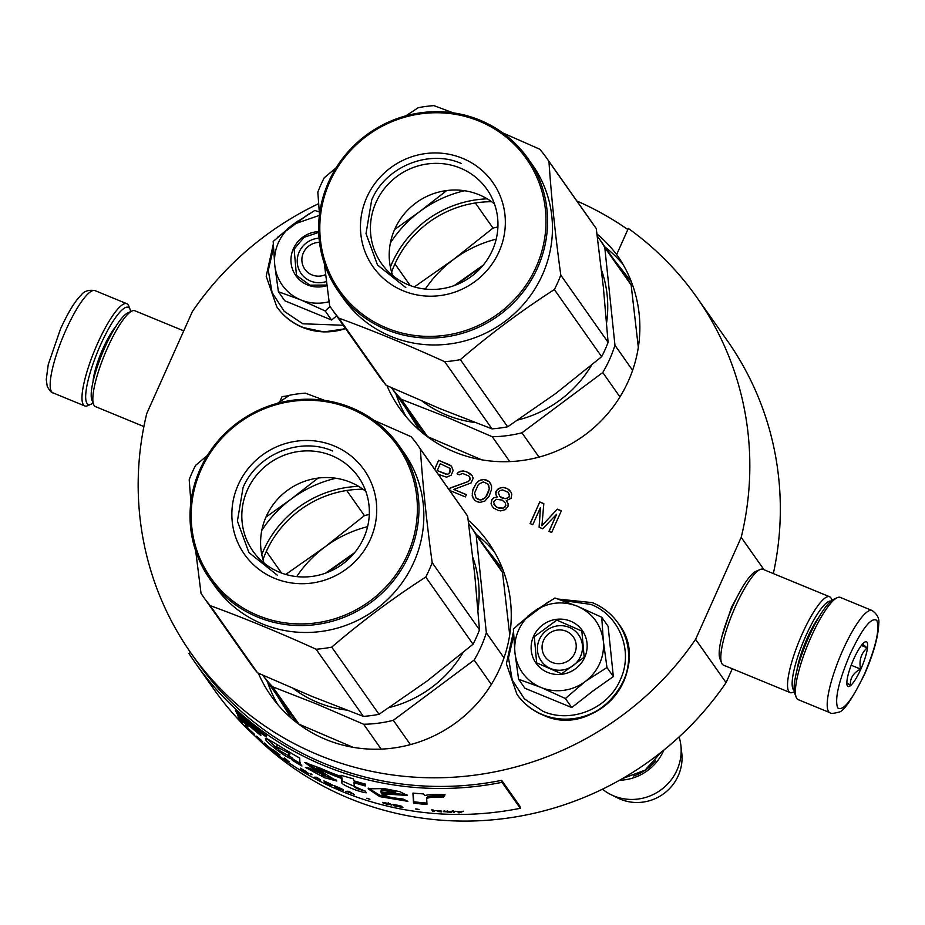 <?xml version="1.0" encoding="UTF-8"?>
<svg xmlns="http://www.w3.org/2000/svg" width="925" height="925" viewBox="0 0 925 925"><rect width="100%" height="100%" fill="white"/><g stroke="black" fill="none" stroke-linecap="round" stroke-linejoin="round"><path stroke-width="1.39" d="M773.335 573.581A309.193 298.937 -35.2 0 0 727.293 340.654L696.803 297.364A309.193 298.937 -35.2 0 0 628.318 228.44L616.663 254.502A133.003 128.598 -35.2 0 1 617.056 255.057A133.003 128.598 -35.2 0 1 628.353 381.065A133.003 128.598 -35.2 0 1 519.896 460.789A133.003 128.598 -35.2 0 1 399.565 408.226A133.003 128.598 -35.2 0 1 386.951 385.667M255.103 736.15A309.193 298.937 -35.2 0 0 726.079 682.65L732.288 668.763M318.651 203.662A309.193 298.937 -35.2 0 0 192.423 311.459L146.797 413.44A309.193 298.937 -35.2 0 0 191.209 653.443A309.193 298.937 -35.2 0 0 695.588 639.36L741.202 537.367A309.193 298.937 -35.2 0 0 696.803 297.364M764.015 569.742L741.202 537.367M627.832 229.539A309.193 298.937 -35.2 0 0 576.876 201.014M721.962 636.354L731.571 607.066L741.584 588.693M726.079 682.65L695.588 639.36M258.341 673.18A133.003 128.598 -35.2 0 0 270.956 695.75A133.003 128.598 -35.2 0 0 391.275 748.302A133.003 128.598 -35.2 0 0 499.743 668.578A133.003 128.598 -35.2 0 0 488.446 542.582A133.003 128.598 -35.2 0 0 468.2 520.197M438.253 474.317L446.521 477.173L451.099 475.253L453.158 470.652L451.458 466.131L438.623 460.303L434.646 469.195M449.608 490.435L465.368 496.922L466.397 494.621L453.805 489.441L471.091 482.931L473.149 478.329L472.178 475.751L466.501 471.773L463.147 470.941L458.314 472.224L457.042 473.877L459.286 474.803L462.569 473.427L468.859 476.017L469.796 477.497L469.669 480.167L467.946 481.636L450.209 487.961L449.296 489.996M476.202 483.405L472.872 489.66L472.201 495.916L474.56 500.159L477.057 501.732L479.959 502.379L484.781 501.107L489.059 496.32L491.487 489.695L491.58 485.914L489.221 481.671L483.821 479.451L478.988 480.734L476.202 483.405L472.976 489.799L472.224 493.858L473.033 497.997M496.586 496.147L497.28 496.979L493.753 497.708L491.822 499.639L491.083 503.697L491.811 505.628L493.441 507.929L498.182 510.427L500.633 510.889L505.466 509.617L508.01 506.299L508.137 503.628L506.264 500.679L511.062 498.297L511.803 494.239L511.074 492.308L507.409 488.62L503.154 487.417L500.286 487.868L496.39 490.62L495.846 494.216L496.586 496.147M542.686 528.753L556.596 514.312L548.976 531.343L551.67 532.453L561.348 510.82L557.301 509.155L541.911 525.712L543.819 503.605L539.772 501.94L530.094 523.573L532.788 524.683L540.408 507.652L539.09 527.273L542.686 528.753M617.449 255.612L616.663 254.502M618.062 256.514A133.003 128.598 -35.2 0 0 596.995 233.979M288.901 395.703L282.067 396.617L279.801 401.681M438.623 460.303L434.75 469.345M449.411 464.743L438.728 460.453M451.527 466.258L449.515 464.893M467.946 481.636L450.313 488.099L449.4 490.146M469.669 480.167L468.038 481.786M470.073 479.243L469.761 480.306M469.796 477.497L470.178 479.393M468.859 476.017L469.9 477.635M458.314 472.224L457.204 473.947M460.939 471.126L458.418 472.363M463.147 470.941L461.032 471.264M466.501 471.773L463.252 471.091M468.293 472.513L466.593 471.923M470.79 474.086L468.397 472.663M472.189 475.785L470.883 474.236M453.805 489.441L466.35 494.702M477.265 482.203L476.306 483.544M478.988 480.734L477.369 482.353M480.954 479.913L479.092 480.884M483.821 479.451L481.058 480.052M486.723 480.11L483.925 479.601M489.221 481.671L486.828 480.248M490.851 483.983L489.313 481.821M497.28 496.979L493.858 497.858L491.927 499.789L491.175 503.836L491.915 505.767M495.846 494.216L496.667 496.251M495.777 492.007L495.95 494.355M496.39 490.62L495.881 492.146M498.321 488.689L496.494 490.77M500.286 487.868L498.425 488.839M503.154 487.417L500.39 488.007M505.605 487.88L503.258 487.556M507.409 488.62L505.709 488.018M509.444 490.007L507.501 488.758M511.074 492.308L509.548 490.146M506.264 500.679L506.993 501.581M556.596 514.312L549.115 531.401M540.408 507.652L539.194 527.319M539.772 501.94L530.233 523.631M543.808 503.709L539.876 502.09M541.911 525.712L557.301 509.155M561.313 510.912L557.405 509.305M502.691 569.176L485.683 547.658M276.668 694.86L291.19 718.135M450.082 468.397L449.781 472.629L447.399 474.375L437.201 470.617L440.288 463.714L450.082 468.397M487.845 483.937L489.337 488.909L485.428 497.65L480.642 500.043L476.144 498.193L474.537 493.071L478.445 484.33L483.243 481.937L487.845 483.937M495.465 506.148L493.453 501.951L496.251 499.28L502.263 500.124L505.235 502.98L505.859 505.524L503.073 508.183L497.06 507.351L493.985 504.345M508.068 492.262L509.536 496.135L507.605 498.066L505.189 498.702L499.789 496.482L498.228 492.47L500.159 490.539L502.576 489.903L508.068 492.262M631.312 281.651L614.293 260.133M405.277 407.335L419.8 430.611M325.531 573.153L354.622 552.653M454.14 285.628L483.232 265.14M449.978 468.247L450.567 469.68M450.463 469.542L450.394 471.253M450.302 471.103L449.781 472.629M449.677 472.478L448.717 473.82M448.613 473.681L447.399 474.375M447.307 474.224L445.85 474.282M445.746 474.132L437.201 470.617M487.741 483.787L488.782 485.417M488.678 485.267L489.337 488.909M489.244 488.77L488.55 491.857M488.458 491.718L487.117 495.083M487.012 494.933L485.428 497.65M485.324 497.511L482.399 499.673M482.295 499.535L480.642 500.043M480.538 499.893L478.179 499.581M478.086 499.431L476.04 498.043M505.235 502.98L505.859 505.524M505.767 505.374L505.247 506.9M505.142 506.761L503.073 508.183M502.969 508.045L500.864 508.368M500.76 508.218L498.864 508.091M498.76 507.941L497.06 507.351M496.956 507.201L495.372 505.998M507.964 492.123L509.247 494.389M509.143 494.239L509.536 496.135M509.432 495.985L509.12 497.06M509.016 496.91L507.605 498.066M507.501 497.916L505.189 498.702M505.085 498.563L503.188 498.425M503.084 498.286L501.385 497.685M501.281 497.546L499.697 496.343M566.135 631.185A17.274 16.696 -35.2 0 0 543.553 640.389A17.274 16.696 -35.2 0 0 552.156 662.427A17.274 16.696 144.8 0 0 574.737 653.223A17.274 16.696 144.8 0 0 566.135 631.185M655.732 760.431A46.99 45.429 144.8 0 1 633.59 776.029M663.826 750.094A48.366 46.759 144.8 0 1 619.496 780.237M602.418 789.198A48.366 46.759 -35.2 0 0 610.835 794.575A48.366 46.759 -35.2 0 0 613.761 795.905A48.366 46.759 144.8 0 0 661.595 789.407A48.366 46.759 144.8 0 0 680.858 745.249A48.366 46.759 144.8 0 0 679.089 736.913M610.835 794.575L617.888 798.067A44.122 42.666 -35.2 0 0 620.559 799.281A44.122 42.666 144.8 0 0 664.196 793.349A44.122 42.666 144.8 0 0 681.771 753.077L680.858 745.249M319.507 242.385A17.274 16.696 -35.2 0 0 302.313 256.005A17.274 16.696 -35.2 0 0 311.968 274.898A17.274 16.696 144.8 0 0 325.623 274.609M599.678 663.491A44.909 43.417 -35.2 0 0 603.331 640.944L606.973 667.526L585.594 681.239A44.909 43.417 -35.2 0 0 599.678 663.491M514.901 652.137L513.363 628.988L533.124 612.049A44.909 43.417 -35.2 0 0 514.901 652.137L515.005 653.2A44.909 43.417 144.8 0 0 540.477 687.229L518.59 679.251L524.961 688.293L571.766 707.556L592.798 691.079L613.344 676.568L608.118 626.306L601.747 617.264L603.331 640.944C601.077 624.572 592.405 612.986 577.316 606.176L601.747 617.264M580.542 656.426A22.801 22.05 144.8 0 1 561.938 670.093A22.801 22.05 144.8 0 1 541.31 661.086A22.801 22.05 144.8 0 1 539.379 639.487A22.801 22.05 144.8 0 1 557.972 625.82A22.801 22.05 144.8 0 1 578.599 634.827A22.801 22.05 144.8 0 1 580.542 656.426M562.192 600.418L590.844 604.383C619.681 615.379 633.787 651.547 620.282 679.817C608.222 708.689 571.188 723.801 543.01 711.325L524.382 698.826L512.253 680.072L508.484 657.918L513.629 635.753M527.516 616.408L537.899 608.615M584.716 657.328A28.328 27.392 144.8 0 1 547.681 672.429A28.328 27.392 144.8 0 1 533.575 636.284A28.328 27.392 144.8 0 1 570.609 621.184A28.328 27.392 144.8 0 1 584.716 657.328M533.124 612.049C547.045 602.337 561.776 600.383 577.316 606.176L554.942 597.989L533.124 612.049M540.477 687.229L541.46 687.633A44.909 43.417 144.8 0 0 584.727 681.898L585.594 681.239M613.344 676.568L606.973 667.526M584.727 681.898L565.395 698.514L541.46 687.633M571.766 707.556L565.395 698.514M518.59 679.251L515.005 653.2M584.195 657.224L561.648 673.782L536.65 662.867L534.303 636.678L556.838 620.12L581.837 631.035L584.195 657.224M274.713 264.608L273.176 241.46L292.936 224.521A44.909 43.417 -35.2 0 0 274.713 264.608L274.829 265.672A44.909 43.417 144.8 0 0 300.29 299.7L278.402 291.722L284.773 300.764L331.578 320.027L336.654 315.911M326.467 281.501A22.801 22.05 144.8 0 1 301.134 273.557A22.801 22.05 144.8 0 1 299.191 251.958A22.801 22.05 144.8 0 1 319.056 238.176M343.233 325.242L302.822 323.796L284.195 311.297L272.077 292.543L268.296 270.389L273.453 248.224M287.328 228.88L297.711 221.087M326.976 285.559A28.328 27.392 144.8 0 1 297.885 278.194A28.328 27.392 144.8 0 1 293.387 248.756A28.328 27.392 144.8 0 1 318.674 231.597M319.287 211.952L314.754 210.461L292.936 224.521L319.391 215.363M300.29 299.7L301.272 300.105A44.909 43.417 144.8 0 0 329.092 301.7M330.04 306.429L325.207 310.985L301.272 300.105M331.578 320.027L325.207 310.985M278.402 291.722L274.829 265.672M326.918 285.05L309.921 285.166L296.462 275.338L294.115 249.149L304.047 237.32L318.697 232.418M872.055 610.488L840.258 597.4A55.28 12.025 112.4 0 0 837.241 597.666L833.853 599.18A52.517 11.424 112.4 0 0 808.993 636.516A52.517 11.424 112.4 0 0 794.876 693.854L796.217 697.323A55.28 12.025 112.4 0 0 796.841 698.514A55.28 12.025 112.4 0 0 798.171 699.624L829.979 712.712C830.569 713.73 833.39 713.568 838.466 712.215C843.322 712.053 851.983 699.497 864.436 674.522C873.478 653.929 878.253 637.001 878.75 623.728C879.536 618.605 877.305 614.188 872.055 610.488A55.28 12.025 112.4 0 0 842.883 650.055A55.28 12.025 112.4 0 0 829.979 712.712M837.241 597.666A55.28 12.025 112.4 0 0 811.086 636.967A55.28 12.025 112.4 0 0 796.217 697.323M864.366 674.267C875.836 647.095 879.987 629.15 876.831 620.421C871.35 616.871 862.447 628.087 850.144 654.067C838.674 681.239 834.523 699.196 837.68 707.926C843.161 711.464 852.052 700.248 864.366 674.267M860.805 669.214A24.189 5.261 112.4 0 0 865.141 641.927A24.189 5.261 112.4 0 0 853.694 659.12A24.189 5.261 112.4 0 0 847.196 685.518A24.189 5.261 112.4 0 0 860.805 669.214M846.837 682.766L850.399 685.332C849.925 678.326 853.301 672.903 860.551 669.076C858.897 660.404 861.106 653.316 867.176 647.824L862.505 644.112M867.176 647.824L861.406 645.453M860.551 669.076L851.185 665.225M93.043 403.022A52.517 11.424 -67.6 0 1 91.147 404.156A52.517 11.424 -67.6 0 1 87.031 403.358A52.517 11.424 -67.6 0 1 100.559 344.886A52.517 11.424 -67.6 0 1 130.124 309.482A52.517 11.424 -67.6 0 1 130.668 311.621M91.147 404.156L87.759 405.67A55.28 12.025 -67.6 0 1 84.742 405.936A55.28 12.025 -67.6 0 1 83.423 404.826A55.28 12.025 -67.6 0 1 97.657 343.279A55.28 12.025 -67.6 0 1 126.829 303.712A55.28 12.025 -67.6 0 1 128.783 306.013L130.124 309.482M143.907 426.552L95.414 406.595A51.823 11.273 -67.6 0 1 94.177 405.555A51.823 11.273 -67.6 0 1 93.587 404.433L91.91 400.097A48.366 10.522 -67.6 0 1 104.907 347.291A48.366 10.522 -67.6 0 1 127.8 312.904L132.044 311.008A51.823 11.273 -67.6 0 1 134.865 310.754L183.74 330.873M93.587 404.433A51.823 11.273 -67.6 0 1 107.52 347.858A51.823 11.273 -67.6 0 1 132.044 311.008M830.985 601.088A48.366 10.522 112.4 0 0 805.86 635.845A48.366 10.522 112.4 0 0 793.407 689.692A48.366 10.522 112.4 0 0 794.193 690.466M831.957 600.313L831.413 598.903A51.823 11.273 112.4 0 0 829.586 596.741A51.823 11.273 112.4 0 0 802.241 633.833A51.823 11.273 112.4 0 0 788.886 691.542A51.823 11.273 112.4 0 0 790.135 692.582A51.823 11.273 112.4 0 0 792.956 692.328L794.332 691.715M829.586 596.741L762.859 569.268A51.823 11.273 112.4 0 0 760.038 569.523L755.794 571.419A48.366 10.522 112.4 0 0 732.901 605.806A48.366 10.522 112.4 0 0 719.893 658.612L721.581 662.947A51.823 11.273 112.4 0 0 722.159 664.069A51.823 11.273 112.4 0 0 723.408 665.11L790.135 692.582M760.038 569.523A51.823 11.273 112.4 0 0 735.502 606.372A51.823 11.273 112.4 0 0 721.581 662.947M818.856 617.195A38.353 8.348 112.4 0 0 807.34 637.938A38.353 8.348 112.4 0 0 796.911 670.498M455.852 284.993L482.052 266.539M632.607 370.335L614.963 345.279L604.788 247.542A127.823 123.58 -35.2 0 0 598.799 238.141A127.823 123.58 -35.2 0 0 597.261 236.002M619.947 396.929L602.765 372.532A127.823 123.58 -35.2 0 0 614.963 345.279M391.61 272.135A103.646 100.201 144.8 0 1 491.603 201.719M422.124 401.138A115.729 111.89 144.8 0 0 446.44 414.978A115.729 111.89 -35.2 0 0 475.08 422.54M518.081 419.938A115.729 111.89 -35.2 0 0 591.514 365.259M606.627 322.536A115.729 111.89 -35.2 0 0 601.47 269.961M410.18 285.536L394.94 263.903M391.483 387.702A127.823 123.58 144.8 0 0 401.253 399.265L427.604 436.681A127.823 123.58 144.8 0 1 416.134 422.76L391.425 387.667M425.303 289.086A117.463 113.567 144.8 0 1 453.481 259.486L414.365 286.923M496.205 239.147A117.463 113.567 144.8 0 0 453.481 259.486L493.013 228.093L475.323 202.968M493.013 228.093A127.823 123.58 144.8 0 1 497.904 226.96M401.253 399.265L445.885 416.759L492.273 436.739A127.823 123.58 -35.2 0 0 521.92 432.808L602.765 372.532M638.331 347.395L631.139 284.958L604.788 247.542M631.139 284.958A127.823 123.58 -35.2 0 0 625.15 275.558L598.799 238.141M539.032 457.1L521.92 432.808M427.604 436.681L481.682 459.794M509.779 461.598L492.273 436.739M336.122 167.807L324.247 177.773A131.281 126.922 -35.2 0 0 320.813 184.884A131.281 126.922 144.8 0 0 317.818 192.169L319.495 214.531M596.278 228.672L548.964 161.505A131.281 126.922 -35.2 0 0 546.64 158.071L593.942 225.238A131.281 126.922 -35.2 0 1 596.278 228.672L603.354 287.166L608.095 342.319A131.281 126.922 144.8 0 1 605.1 349.604A131.281 126.922 144.8 0 1 601.655 356.715L554.352 289.548C521.469 310.708 490.134 334.064 460.349 359.628A131.281 126.922 144.8 0 1 444.694 361.698L491.996 428.865A131.281 126.922 144.8 0 0 507.652 426.795L460.349 359.628M507.652 426.795L555.832 393.414L601.655 356.715M492.377 250.351A64.472 62.333 144.8 0 1 439.803 288.993A64.472 62.333 144.8 0 1 381.482 263.521A64.472 62.333 144.8 0 1 376.001 202.448A64.472 62.333 -35.2 0 1 428.576 163.806A64.472 62.333 -35.2 0 1 486.897 189.278A64.472 62.333 -35.2 0 1 492.377 250.351M392.709 275.569A64.472 62.333 144.8 0 1 394.778 229.111A64.472 62.333 -35.2 0 1 494.459 203.905M499.003 251.785A73.237 70.809 -35.2 0 0 462.535 158.314A73.237 70.809 -35.2 0 0 366.797 197.36A73.237 70.809 -35.2 0 0 403.265 290.832A73.237 70.809 -35.2 0 0 499.003 251.785M536.107 267.059A114.353 110.561 144.8 0 1 386.627 328.017A114.353 110.561 144.8 0 1 329.693 182.086A114.353 110.561 -35.2 0 1 479.173 121.129A114.353 110.561 -35.2 0 1 536.107 267.059M464.535 190.735A117.463 113.567 -35.2 0 0 419.73 211.571L446.729 190.55M608.095 342.319L560.793 275.153C555.301 235.066 551.358 197.187 548.964 161.505M546.64 158.071A131.281 126.922 -35.2 0 0 539.749 149.191L502.772 132.911M453.25 112.873L433.917 105.623A131.281 126.922 -35.2 0 0 418.262 107.693L405.902 115.833M390.385 242.951A117.463 113.567 144.8 0 1 419.73 211.571L394.57 229.585M386.164 385.309L338.851 318.131A131.281 126.922 144.8 0 1 331.971 309.251L379.273 376.417A131.281 126.922 144.8 0 0 386.164 385.309L440.254 408.757L491.996 428.865M487.232 198.84A106.063 102.536 -35.2 0 0 392.05 263.093A106.063 102.536 -35.2 0 0 390.373 267.059M338.851 318.131C372.59 330.456 407.867 344.979 444.694 361.698M554.352 289.548A131.281 126.922 144.8 0 0 557.787 282.437A131.281 126.922 -35.2 0 0 560.793 275.153M347.615 303.562L346.17 301.677A115.729 111.89 144.8 0 1 341.672 295.988L343.059 297.966A115.729 111.89 144.8 0 1 341.938 296.405L340.689 294.636A115.729 111.89 144.8 0 0 340.839 294.844L340.469 294.312A115.729 111.89 144.8 0 1 340.308 294.092L338.481 291.502A115.729 111.89 144.8 0 0 443.179 337.232A115.729 111.89 144.8 0 0 537.564 267.857A115.729 111.89 -35.2 0 0 527.724 158.221L532.603 165.147A115.729 111.89 -35.2 0 1 542.443 274.783A115.729 111.89 144.8 0 1 448.058 344.158A115.729 111.89 144.8 0 1 343.36 298.428L342.319 296.937A115.729 111.89 144.8 0 1 342.123 296.671M324.328 263.509L329.635 305.817A131.281 126.922 144.8 0 0 331.971 309.251M527.724 158.221A115.729 111.89 -35.2 0 0 423.026 112.492A115.729 111.89 -35.2 0 0 328.653 181.855A115.729 111.89 144.8 0 0 338.481 291.502M347.592 303.527L346.887 302.533M346.783 302.625L348.875 305.342A115.729 111.89 144.8 0 1 347.199 303.354L347.314 303.261M346.621 302.221L344.077 299.226M344.054 299.249L344.273 299.631A115.729 111.89 144.8 0 1 342.319 296.937M344.771 300.267L344.308 299.608M345.303 300.717A115.729 111.89 144.8 0 1 343.302 298.185L343.672 298.717A115.729 111.89 144.8 0 0 345.95 301.585L345.349 300.694M350.714 306.822L348.297 304.198L350.737 306.869M346.482 302.336L347.199 303.354M349.419 305.493L350.228 306.372L349.419 305.493M405.832 287.594L377.516 265.036L366.011 233.562L371.677 200.066C385.667 166.558 428.645 149.029 461.344 163.494M327.242 572.506L353.442 554.052M503.998 657.86L486.342 632.804L476.178 535.066A127.823 123.58 -35.2 0 0 470.189 525.666A127.823 123.58 -35.2 0 0 468.64 523.515M491.337 684.454L474.155 660.057A127.823 123.58 -35.2 0 0 486.342 632.804M262.989 559.66A103.646 100.201 144.8 0 1 362.982 489.233M293.502 688.663A115.729 111.89 144.8 0 0 317.818 702.503A115.729 111.89 -35.2 0 0 346.459 710.065M389.471 707.463A115.729 111.89 -35.2 0 0 462.905 652.784M478.005 610.049A115.729 111.89 -35.2 0 0 472.86 557.486M281.57 573.049L266.331 551.427M262.873 675.215A127.823 123.58 144.8 0 0 272.644 686.789L298.995 724.194A127.823 123.58 144.8 0 1 287.525 710.273L262.816 675.192M296.682 576.599A117.463 113.567 144.8 0 1 324.86 546.999L285.756 574.437M367.583 526.672A117.463 113.567 144.8 0 0 324.86 546.999L364.404 515.618L346.713 490.493M364.404 515.618A127.823 123.58 144.8 0 1 369.295 514.485M272.644 686.789L317.275 704.272L363.664 724.252A127.823 123.58 -35.2 0 0 393.31 720.321L474.155 660.057M509.721 634.92L502.518 572.471L476.178 535.066M502.518 572.471A127.823 123.58 -35.2 0 0 496.54 563.071L470.189 525.666M410.411 744.613L393.31 720.321M298.995 724.194L353.061 747.319M381.169 749.123L363.664 724.252M207.512 455.331L195.637 465.298A131.281 126.922 -35.2 0 0 192.203 472.409A131.281 126.922 144.8 0 0 189.197 479.693L190.885 502.044M467.657 516.196L420.355 449.03A131.281 126.922 -35.2 0 0 418.019 445.584L465.321 512.762A131.281 126.922 -35.2 0 1 467.657 516.196L474.745 574.679L479.485 629.832A131.281 126.922 144.8 0 1 476.479 637.128A131.281 126.922 144.8 0 1 473.045 644.228L425.743 577.061C392.847 598.221 361.513 621.577 331.728 647.142A131.281 126.922 144.8 0 1 316.072 649.223L363.375 716.389A131.281 126.922 144.8 0 0 379.042 714.308L331.728 647.142M379.042 714.308L427.211 680.939L473.045 644.228M363.768 537.876A64.472 62.333 144.8 0 1 311.193 576.518A64.472 62.333 144.8 0 1 252.872 551.046A64.472 62.333 144.8 0 1 247.391 489.972A64.472 62.333 -35.2 0 1 299.966 451.331A64.472 62.333 -35.2 0 1 358.287 476.803A64.472 62.333 -35.2 0 1 363.768 537.876M264.099 563.082A64.472 62.333 144.8 0 1 266.169 516.636A64.472 62.333 -35.2 0 1 365.837 491.429M370.393 539.298A73.237 70.809 -35.2 0 0 333.925 445.838A73.237 70.809 -35.2 0 0 238.188 484.885A73.237 70.809 -35.2 0 0 274.656 578.345A73.237 70.809 -35.2 0 0 370.393 539.298M407.497 554.584A114.353 110.561 144.8 0 1 258.017 615.541A114.353 110.561 144.8 0 1 201.083 469.599A114.353 110.561 -35.2 0 1 350.563 408.642A114.353 110.561 -35.2 0 1 407.497 554.584M335.925 478.26A117.463 113.567 -35.2 0 0 291.121 499.095L318.119 478.075M479.485 629.832L432.183 562.666C426.691 522.59 422.748 484.712 420.355 449.03M418.019 445.584A131.281 126.922 -35.2 0 0 411.139 436.704L374.163 420.424M324.64 400.386L305.308 393.137A131.281 126.922 -35.2 0 0 289.652 395.218L277.292 403.346M261.775 530.476A117.463 113.567 144.8 0 1 291.121 499.095L265.961 517.11M257.543 672.822L210.241 605.655A131.281 126.922 144.8 0 1 203.361 596.775L250.663 663.942A131.281 126.922 144.8 0 0 257.543 672.822L311.632 696.271L363.375 716.389M358.623 486.365A106.063 102.536 -35.2 0 0 263.44 550.606A106.063 102.536 -35.2 0 0 261.763 554.584M210.241 605.655C243.969 617.969 279.246 632.492 316.072 649.223M425.743 577.061A131.281 126.922 144.8 0 0 429.177 569.962A131.281 126.922 -35.2 0 0 432.183 562.666M218.265 590.058L217.548 589.19A115.729 111.89 144.8 0 1 213.062 583.502L214.438 585.479A115.729 111.89 144.8 0 1 213.328 583.929L212.079 582.149A115.729 111.89 144.8 0 0 212.23 582.368L211.848 581.837A115.729 111.89 144.8 0 1 211.698 581.617L209.871 579.015A115.729 111.89 144.8 0 0 314.569 624.745A115.729 111.89 144.8 0 0 408.942 555.382A115.729 111.89 -35.2 0 0 399.114 445.746L403.994 452.672A115.729 111.89 -35.2 0 1 413.822 562.308A115.729 111.89 144.8 0 1 319.449 631.671A115.729 111.89 144.8 0 1 214.75 585.941L213.698 584.461A115.729 111.89 144.8 0 1 213.513 584.195M195.707 551.034L201.026 593.341A131.281 126.922 144.8 0 0 203.361 596.775M399.114 445.746A115.729 111.89 -35.2 0 0 294.416 400.016A115.729 111.89 -35.2 0 0 200.031 469.38A115.729 111.89 144.8 0 0 209.871 579.015M218.161 590.15L220.266 592.867A115.729 111.89 144.8 0 1 218.589 590.878L218.693 590.786M218.011 589.745L215.456 586.751M215.433 586.774L215.664 587.155A115.729 111.89 144.8 0 1 213.698 584.461M216.149 587.791L215.687 587.132M214.623 585.733L215.062 586.23A115.729 111.89 144.8 0 0 217.34 589.098L217.421 589.028M217.34 589.098L216.727 588.207M216.693 588.242A115.729 111.89 144.8 0 1 214.681 585.698M222.104 594.336L219.688 591.711L222.127 594.382M217.872 589.861L218.589 590.878M220.508 592.59L221.052 593.202L220.532 592.567M221.283 593.526L220.208 592.243L221.341 593.457M277.222 575.107L248.894 552.549L237.401 521.087L243.067 487.579C257.046 454.083 300.024 436.554 332.722 451.018M501.674 780.342L502.021 782.33A311.274 300.949 144.8 0 1 195.614 663.294L213.906 689.264A311.274 300.949 -35.2 0 0 520.312 808.3L519.966 806.322L501.674 780.342A309.193 298.937 144.8 0 1 197.302 662.103L191.209 653.443M190.527 652.472L188.977 653.466A311.274 300.949 144.8 0 0 195.614 663.294M520.312 808.3L502.021 782.33M426.552 799.801C426.275 797.477 431.859 796.679 443.295 797.419L445.052 794.76C435.976 794.124 429.258 794.39 424.876 795.558L423.28 793.881A312.234 298.498 136.7 0 1 412.932 793.095A16499.306 642.609 98.1 0 0 413.521 803.085A311.274 300.949 -35.2 0 0 426.98 804.484L426.691 798.46C426.367 796.124 431.929 795.327 443.353 796.067L444.254 794.691M407.902 801.339L402.965 799.003L390.35 797.477L381.285 793.789L407.173 795.419L399.947 791.684L384.164 788.609L368.138 788.828L379.712 796.622L407.902 801.339M322.513 770.745A311.274 300.949 -35.2 0 0 341.244 778.318L341.903 782.353C339.66 783.799 357.166 791.615 366.312 792.817L364.901 790.806C359.27 789.661 355.767 788.297 354.379 786.736L353.986 782.654A311.274 300.949 -35.2 0 0 365.259 785.961L365.456 784.122A311.274 300.949 144.8 0 1 353.697 780.735L353.5 778.896L340.99 775.312L341.14 776.538A311.274 300.949 144.8 0 1 320.859 768.409L304.822 762.512L313.656 769.057L325.091 775.878L307.574 767.345L305.389 767.392L324.594 777.74L336.816 781.001L316.084 768.351L322.513 770.745L323.103 769.519A309.887 299.608 -35.2 0 0 341.753 777.046L342.423 781.082L365.167 791.199M300.845 764.455L299.839 761.772A11421.137 780.654 -60 0 1 299.712 758.084C281.096 747.62 262.191 734.485 265.938 739.538C262.688 739.017 284.565 757.043 291.017 758.593L292.427 760.327A311.274 300.949 -35.2 0 0 301.932 765.993L300.845 764.455M265.822 738.798L265.938 739.538L266.562 738.751M260.642 734.196A311.274 300.949 144.8 0 1 246.489 722.344L237.436 714.736L238.742 717.557A311.274 300.949 -35.2 0 0 248.293 726.784L247.125 723.882A311.274 300.949 -35.2 0 0 260.838 735.514L260.642 734.196M235.366 710.076L236.765 713.256A311.274 300.949 -35.2 0 0 246.478 722.321L245.842 720.61A311.274 300.949 -35.2 0 0 266.273 737.028L266.146 735.641A311.274 300.949 144.8 0 1 235.366 710.076M238.847 719.465L241.737 722.078A311.274 300.949 144.8 0 1 237.829 718.02L238.997 719.326M245.379 725.732L247.403 728.16L245.379 725.732M247.738 728.021L254.618 734.415L247.738 728.021M260.272 739.376L256.364 736.161L260.272 739.376M265.683 743.885L264.585 742.995L265.602 744.44A311.274 300.949 -35.2 0 0 272.216 749.712L272.089 749.528A311.274 300.949 144.8 0 1 266.562 745.145L265.683 743.885M289.016 761.818L284.091 758.257A311.274 300.949 -35.2 0 0 287.976 760.917L289.109 761.68M308.765 773.774L305.227 771.034A311.274 300.949 144.8 0 1 300.347 768.178L301.365 769.623A311.274 300.949 -35.2 0 0 306.244 772.479L308.927 773.485M310.314 774.017L312.037 774.815L310.314 774.017M317.044 777.462L314.708 777.15L316.547 777.879A311.274 300.949 -35.2 0 0 320.755 780.029L317.044 777.462M331.832 785.475L332.734 785.29L328.942 783.244A311.274 300.949 144.8 0 1 323.808 780.827L324.825 782.272A311.274 300.949 -35.2 0 0 329.959 784.689L331.832 785.475L331.312 784.539M342.273 789.95L343.533 790.17L342.874 789.464L339.348 787.788A311.274 300.949 144.8 0 1 334.122 785.568L335.139 787.013A311.274 300.949 -35.2 0 0 340.365 789.233L343.337 789.545M366.751 798.321L369.942 799.281L366.797 798.217M431.744 809.884L432.761 811.329L434.195 811.433L433.178 809.988L431.744 809.884M448.752 812.138L451.412 812.231L450.105 811.387L443.191 811.19L448.926 811.387L443.491 811.63L448.764 811.977M279.986 754.893L279.87 754.742A311.274 300.949 144.8 0 1 272.69 749.423L279.986 754.893M354.518 794.668L349.928 791.939L348.158 791.268L345.638 791.349L347.58 791.835A311.274 300.949 -35.2 0 0 352.02 793.5L354.518 794.668M437.837 811.445L441.352 811.884L438.6 810.901L441.144 810.924L435.409 810.589L439.225 811.028M391.807 805.12L384.187 803.143L390.072 803.779L382.476 802.333L385.667 803.883L391.83 804.993M395.449 806.068L402.942 807.502L400.328 806.415L401.924 806.357L398.64 805.455A311.274 300.949 144.8 0 1 393.033 804.334L394.05 805.779L395.449 806.068M415.764 809.04L419.083 809.468L415.788 808.901M453.331 812.254L454.522 812.266L453.504 810.832L452.313 810.809L453.331 812.254L453.354 811.583L454.557 811.595M455.748 811.294L459.713 812.15L458.222 812.774L459.667 812.763A970.152 413.683 -83.3 0 0 463.425 811.213L460.28 811.919L455.748 811.294M443.295 797.419L443.353 796.067M413.521 803.085L413.729 801.744A309.887 299.608 -35.2 0 0 426.853 803.108M413.197 793.13A16570.115 655.189 98.1 0 0 413.729 801.744M381.655 792.482L406.954 794.668M368.497 788.204L379.539 795.13L405.15 800.044M341.244 778.318L341.753 777.046M322.143 775.115L336.422 780.087M316.084 768.351L316.708 767.126L323.103 769.519M313.656 769.057L314.292 767.843L325.658 774.711M306.152 762.478L314.292 767.843M341.14 776.538L341.556 775.485M353.986 782.654L354.437 781.359A309.887 299.608 -35.2 0 0 365.41 784.597M292.427 760.327L293.179 759.182A309.887 299.608 -35.2 0 0 300.29 763.46M291.017 758.593L291.768 757.436L293.179 759.182M267.001 738.89L276.991 748.348M288.519 755.991L291.768 757.436M240.87 717.731A309.887 299.608 -35.2 0 0 247.16 723.847L247.623 723.35M238.742 717.557L239.644 716.678M236.765 713.256L237.713 712.296M238.719 713.221A309.887 299.608 -35.2 0 0 246.2 720.217M258.954 738.786L257.497 737.005M301.365 769.623L301.677 768.976M311.355 774.583L311.702 773.994M315.968 777.809L316.304 777.22M324.825 782.272L325.137 781.66A310.58 300.278 -35.2 0 0 325.299 781.741M341.718 789.025L342.551 789.314M335.139 787.013L335.428 786.389A310.58 300.278 -35.2 0 0 335.683 786.504M432.761 811.329L432.842 810.647L434.264 810.763M432.333 809.93L432.842 810.647M447.573 812.138L447.619 811.456M447.446 811.294L447.492 810.612M444.428 811.306L444.474 810.635M450.209 812.208L450.244 811.526L451.446 811.549M449.932 812.138L450.244 811.526M449.619 812.034L449.966 811.456M346.956 791.869L347.222 791.233M438.404 811.595L438.462 810.924M440.115 810.994L439.352 810.89M388.939 804.669L389.113 804.01M383.69 803.247L383.875 802.588L384.881 802.935M383.135 803.004L383.875 802.588M388.049 803.409L388.222 802.75M394.05 805.779L394.212 805.12L395.611 805.409M393.772 804.496L394.212 805.12M398.964 806.207L399.114 805.548M452.822 810.82L453.354 811.583M459.667 812.763L459.679 812.092M381.181 790.794C380.649 788.863 384.985 788.956 394.189 791.072L395.75 792.135L395.472 793.465L380.834 792.112L381.181 790.389M289.236 751.84L289.722 754.823M276.321 746.544L288.496 752.996L288.982 755.979L279.489 750.58L276.321 746.544L277.13 745.423L278.968 745.7M380.799 792.077L381.146 790.759L380.799 792.077C380.21 790.181 384.569 790.285 393.911 792.413L395.472 793.465M289.074 755.471L289.826 754.326M288.496 752.996L289.143 751.99M238.904 719.199A311.274 300.949 -35.2 0 0 242.003 722.402L242.327 722.864A311.274 300.949 144.8 0 1 239.228 719.662L238.927 719.176M257.416 737.086L261.174 740.15M261.139 740.197L261.752 740.671M262.735 741.838L259 738.751M284.195 758.269L287.698 760.662L284.414 757.968M306.198 771.716L301.689 769.091L306.244 771.635M316.662 777.867L320.455 779.798L316.905 777.439M329.959 783.857L331.266 785.094L325.982 782.7L325.218 781.625L330.005 783.753M339.475 787.973L342.077 789.673L336.307 787.383L335.555 786.308L339.521 787.869M444.728 811.734L449.492 811.861L444.752 811.468M347.719 791.8L351.72 793.292L347.939 791.28M394.547 804.785A311.274 300.949 -35.2 0 0 398.987 805.652L400.583 806.195L399.311 806.114A311.274 300.949 144.8 0 1 394.871 805.236L394.57 804.657M494.389 551.878A133.003 128.598 -35.2 0 0 476.444 534.534M267.429 681.748A133.003 128.598 -35.2 0 0 277.708 704.492M623.011 264.365A133.003 128.598 -35.2 0 0 605.054 247.021M396.039 394.223A133.003 128.598 -35.2 0 0 406.318 416.967M618.143 623.196A61.836 59.79 144.8 0 1 618.235 623.323A61.836 59.79 144.8 0 1 614.57 696.271A61.836 59.79 144.8 0 1 542.651 714.863A61.836 59.79 144.8 0 1 517.121 694.536A61.836 59.79 144.8 0 1 517.029 694.409M592.52 602.73A61.836 59.79 144.8 0 1 618.062 623.057A61.836 59.79 144.8 0 1 614.385 696.005A61.836 59.79 144.8 0 1 542.478 714.609A61.836 59.79 144.8 0 1 516.936 694.27L517.121 694.536C523.689 703.752 532.233 710.55 542.755 714.956C595.607 740.393 654.542 668.96 618.235 623.323L618.062 623.057C611.494 613.842 602.95 607.043 592.428 602.638L558.295 599.088M345.58 328.572A61.836 59.79 144.8 0 1 302.475 327.346A61.836 59.79 144.8 0 1 276.933 307.007A61.836 59.79 144.8 0 1 276.841 306.88M345.395 328.317A61.836 59.79 144.8 0 1 302.29 327.08A61.836 59.79 144.8 0 1 276.748 306.742L276.933 307.007C283.501 316.223 292.046 323.022 302.567 327.427L323.889 331.936L345.649 328.687M115.671 326.745A35.589 7.747 112.4 0 0 103.045 348.424A35.589 7.747 112.4 0 0 93.032 381.724M84.742 405.936L52.945 392.847A55.28 12.025 -67.6 0 1 65.848 330.19A55.28 12.025 -67.6 0 1 95.021 290.623L126.829 303.712M341.903 782.353L342.423 781.082M393.911 792.413L394.189 791.072M622.213 778.688L645.014 770.201L661.294 752.129M548.722 601.597L517.78 624.814M513.456 631.821L506.38 663.768L516.936 694.27M319.241 211.363L318.108 211.559M308.545 214.068L277.593 237.286M273.268 244.292L266.192 276.24L276.748 306.742M52.945 392.847C51.812 393.148 49.915 391.044 47.268 386.511L46.25 379.574L48.239 364.589L60.564 328.814C68.23 312.176 75.075 300.972 81.088 295.179C83.978 291.132 88.627 289.606 95.021 290.623M381.632 792.471L381.285 793.789M325.681 774.653L325.091 775.878M380.892 791.985L381.239 790.655M289.745 754.835L288.982 755.979"/></g></svg>
